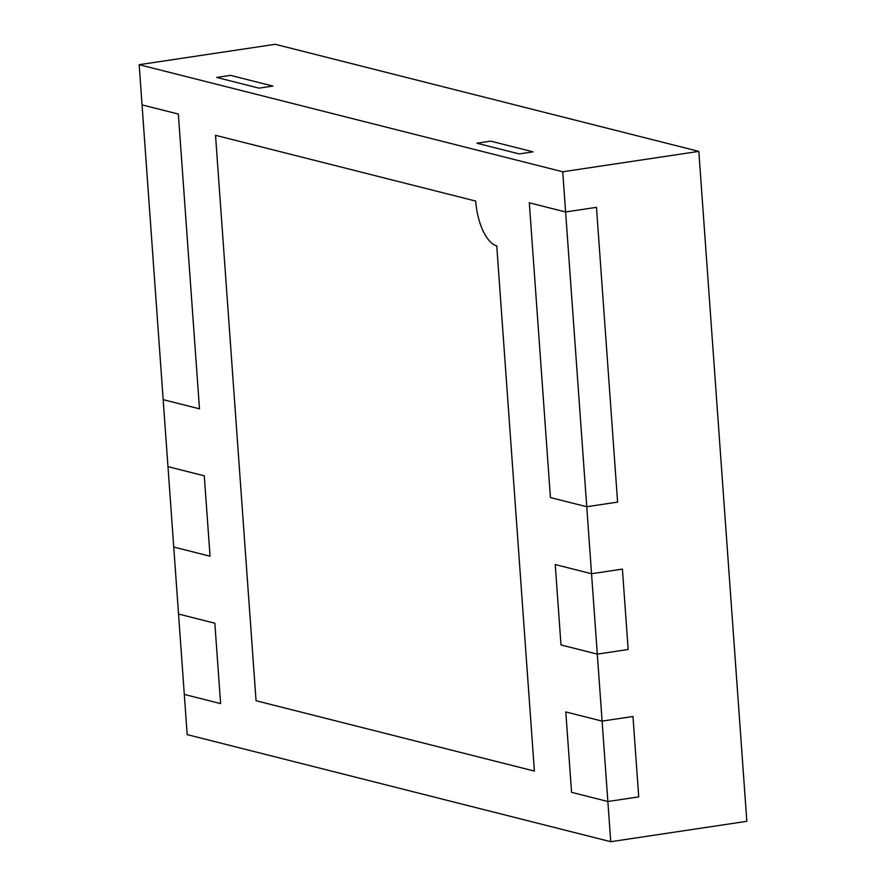 <?xml version="1.0" encoding="UTF-8"?>
<svg xmlns="http://www.w3.org/2000/svg" width="886" height="886" viewBox="0 0 886 886"><rect width="100%" height="100%" fill="white"/><g stroke="black" fill="none" stroke-linecap="round" stroke-linejoin="round"><path stroke-width="1.33" d="M622.404 569.1L628.163 649.493L597.308 654.123L560.993 644.942L555.234 564.548L560.993 644.942L597.308 654.123L628.163 649.493L622.404 569.1L591.538 573.729L586.742 506.737L550.428 497.555L529.307 202.794L550.428 497.555L586.742 506.737L617.597 502.107L596.466 207.346L617.597 502.107L586.742 506.737L565.611 211.964L596.466 207.346L565.611 211.964L562.732 171.773L139.168 64.689L163.168 399.652L199.483 408.834L178.352 114.072L142.048 104.891L178.352 114.072L199.483 408.834L163.168 399.652L173.734 547.039L210.048 556.22L204.278 475.826L167.975 466.645L204.278 475.826L210.048 556.22L173.734 547.039L184.299 694.425L220.603 703.606L214.844 623.212L178.54 614.031L214.844 623.212L220.603 703.606L184.299 694.425L187.179 734.616L610.753 841.7L607.862 801.509L571.559 792.328L565.8 711.934L571.559 792.328L607.862 801.509L638.728 796.879L632.969 716.486L638.728 796.879L607.862 801.509L602.103 721.115L632.969 716.486L602.103 721.115L591.538 573.729L622.404 569.1M555.234 564.548L591.538 573.729L555.234 564.548M529.307 202.794L565.611 211.964L529.307 202.794M490.722 141.14L533.084 151.849L490.722 141.14L476.878 143.222L490.722 141.14M230.537 75.365L272.888 86.075L230.537 75.365L216.682 77.436L230.537 75.365M519.229 153.931L476.878 143.222L519.229 153.931L533.084 151.849L519.229 153.931M259.044 88.146L216.682 77.436L259.044 88.146L272.888 86.075L259.044 88.146M534.391 771.086L256.054 700.726L215.519 135.303L475.704 201.078A40.822 17.554 -98.5 0 0 496.747 245.865L534.391 771.086L496.747 245.865A40.822 17.554 81.5 0 1 475.704 201.078L215.519 135.303L256.054 700.726L534.391 771.086M565.8 711.934L602.103 721.115L565.8 711.934M139.168 64.689L275.247 44.3L698.821 151.384L746.832 821.311L610.753 841.7M562.732 171.773L698.821 151.384"/></g></svg>
